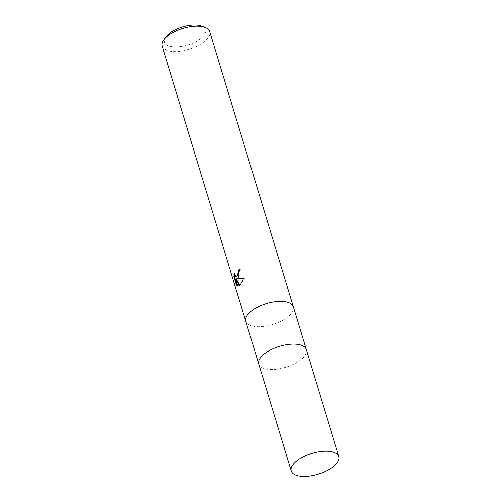 <?xml version="1.0" encoding="UTF-8"?>
<svg xmlns="http://www.w3.org/2000/svg" width="501" height="501" viewBox="0 0 501 501"><rect width="100%" height="100%" fill="white"/><g stroke="black" fill="none" stroke-linecap="round" stroke-linejoin="round"><path stroke-width="0.38" stroke-dasharray="2.5 1.88" d="M245.766 321.273A24.868 10.903 163.1 0 0 264.81 326.257A24.868 10.903 163.1 0 0 290.261 314.766A24.868 10.903 163.1 0 0 293.367 306.875M258.779 364.102A24.868 10.903 163.1 0 0 277.873 369.018A24.868 10.903 163.1 0 0 303.255 357.539A24.868 10.903 163.1 0 0 306.361 349.642M162.167 46.123A24.868 10.903 163.1 0 0 181.212 51.108A24.868 10.903 163.1 0 0 206.662 39.617A24.868 10.903 163.1 0 0 209.756 31.663M245.784 321.329A24.868 10.903 163.1 0 0 264.879 326.245A24.868 10.903 163.1 0 0 290.261 314.766A24.868 10.903 163.1 0 0 293.348 306.812M165.756 37.099A21.549 9.45 163.1 0 0 175.97 47.038A21.549 9.45 163.1 0 0 203.037 36.667A21.549 9.45 163.1 0 0 201.759 26.165M239.916 285.257L240.148 285.645L244.557 278.111L243.812 278.18M244.557 278.111L243.837 278.086M240.148 285.645L239.453 285.62M237.793 285.827L238.589 286.152L236.51 279.32M238.589 286.159L237.881 286.134M237.249 278.988L240.004 275.249L240.38 269.187A24.035 10.54 163.1 0 0 239.797 269.619M236.61 276.514L235.558 275.732L234.737 272.832L234.562 275.124M234.737 272.832L234.036 272.813M240.38 269.187L239.672 269.162M258.76 364.039A24.868 10.903 163.1 0 0 277.805 369.024A24.868 10.903 163.1 0 0 303.249 357.539A24.868 10.903 163.1 0 0 306.343 349.585"/><path stroke-width="0.75" d="M293.367 306.875A24.868 10.903 163.1 0 0 293.348 306.812A24.868 10.903 163.1 0 0 274.31 301.827A24.868 10.903 163.1 0 0 248.859 313.319A24.868 10.903 163.1 0 0 245.766 321.273A24.868 10.903 163.1 0 0 245.784 321.329M306.361 349.642A24.868 10.903 163.1 0 0 306.343 349.585A24.868 10.903 163.1 0 0 287.305 344.594A24.868 10.903 163.1 0 0 261.854 356.086A24.868 10.903 163.1 0 0 258.76 364.039A24.868 10.903 163.1 0 0 258.779 364.102M238.031 277.673L236.553 278.963L243.837 278.086L240.242 284.95L239.459 285.62L235.802 279.295L237.881 286.134L236.497 285.226L233.929 276.796L234.036 272.813L234.856 275.707L235.915 276.489L237.342 275.412L238.225 272.237L238 270.477A24.868 10.903 -16.9 0 1 239.672 269.162L238.031 277.673M165.261 38.17A24.868 10.903 163.1 0 0 163.645 40.118A24.868 10.903 163.1 0 0 162.167 46.123L245.766 321.273A24.868 10.903 163.1 0 1 248.859 313.319A24.868 10.903 163.1 0 1 274.31 301.827A24.868 10.903 163.1 0 1 293.348 306.812L209.756 31.663A24.868 10.903 163.1 0 0 205.185 27.492A24.868 10.903 163.1 0 0 165.261 38.17M205.185 27.492L201.759 26.165A21.549 9.45 163.1 0 0 167.152 35.414A21.549 9.45 163.1 0 0 165.756 37.099L163.645 40.118M239.797 269.619A24.035 10.54 163.1 0 0 238.701 270.502L238.921 272.262L236.61 276.514L235.915 276.489M238.701 270.502L238 270.477M243.812 278.18L236.553 278.963M235.802 279.295L236.51 279.32L239.916 285.257M234.562 275.124L234.656 276.821L237.217 285.257L236.497 285.232M237.217 285.251L237.793 285.827M234.656 276.821L233.929 276.796M293.348 306.812L306.343 349.585A24.868 10.903 163.1 0 0 287.305 344.594A24.868 10.903 163.1 0 0 261.854 356.086A24.868 10.903 163.1 0 0 258.76 364.039L245.766 321.273M294.337 463.012A24.868 10.903 163.1 0 0 291.244 470.965A24.868 10.903 163.1 0 0 310.288 475.95A24.868 10.903 163.1 0 0 335.739 464.458A24.868 10.903 163.1 0 0 338.833 456.505A24.868 10.903 163.1 0 0 319.788 451.52A24.868 10.903 163.1 0 0 294.337 463.012M258.76 364.039L291.244 470.965M306.343 349.585L338.833 456.505"/></g></svg>
